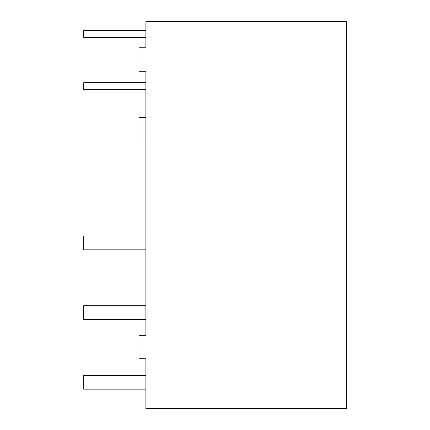 <?xml version="1.0" encoding="UTF-8"?>
<svg xmlns="http://www.w3.org/2000/svg" width="430" height="430" viewBox="0 0 430 430"><rect width="100%" height="100%" fill="white"/><g stroke="black" fill="none" stroke-linecap="round" stroke-linejoin="round"><path stroke-width="0.64" d="M138.981 71.256L145.894 71.256L145.894 335.244L138.981 335.244L138.981 358.744L145.894 358.744L145.894 408.5L346.306 408.5L346.306 21.5L145.894 21.5L145.894 47.762L138.981 47.762L138.981 71.256M145.894 82.727L83.694 82.727L83.694 89.639L145.894 89.639M145.894 30.482L83.694 30.482L83.694 37.394L145.894 37.394M145.894 236.011L83.694 236.011L83.694 249.83L145.894 249.83M145.894 375.331L83.694 375.331L83.694 389.15L145.894 389.15M145.894 305.671L83.694 305.671L83.694 319.49L145.894 319.49M145.894 117.557L138.981 117.557L138.981 141.056L145.894 141.056"/></g></svg>
